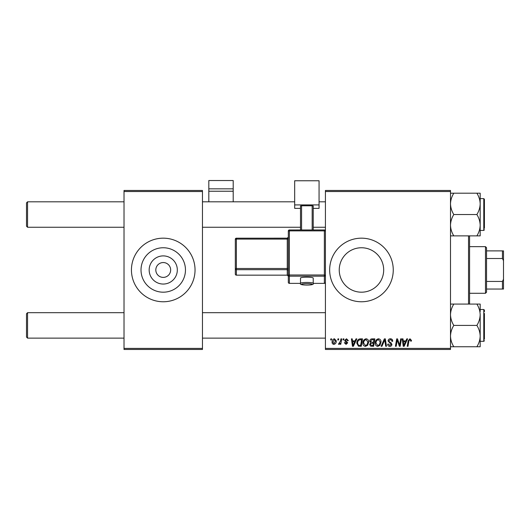 <?xml version="1.0" encoding="UTF-8"?>
<svg xmlns="http://www.w3.org/2000/svg" width="530" height="530" viewBox="0 0 530 530"><rect width="100%" height="100%" fill="white"/><g stroke="black" fill="none" stroke-linecap="round" stroke-linejoin="round"><path stroke-width="0.79" d="M177.318 269.969A14.078 14.078 0 0 1 163.24 284.047A14.078 14.078 0 0 1 149.162 269.969A14.078 14.078 0 0 1 163.24 255.897A14.078 14.078 0 0 1 177.318 269.969M155.82 269.969A7.42 7.42 0 0 0 163.24 277.389A7.42 7.42 0 0 0 170.66 269.969A7.42 7.42 0 0 0 163.24 262.549A7.42 7.42 0 0 0 155.82 269.969M141.02 269.969A22.22 22.22 0 0 0 163.24 292.189A22.22 22.22 0 0 0 185.46 269.969A22.22 22.22 0 0 0 163.24 247.755A22.22 22.22 0 0 0 141.02 269.969M131.44 269.969A31.8 31.8 0 0 0 163.24 301.769A31.8 31.8 0 0 0 195.04 269.969A31.8 31.8 0 0 0 163.24 238.169A31.8 31.8 0 0 0 131.44 269.969M383.68 269.969A22.22 22.22 0 0 1 361.46 292.189A22.22 22.22 0 0 1 339.24 269.969A22.22 22.22 0 0 1 361.46 247.755A22.22 22.22 0 0 1 383.68 269.969M329.66 269.969A31.8 31.8 0 0 0 361.46 301.769A31.8 31.8 0 0 0 393.26 269.969A31.8 31.8 0 0 0 361.46 238.169A31.8 31.8 0 0 0 329.66 269.969M450.5 349.469L325.42 349.469L325.42 348.409L450.5 348.409L450.5 349.469M450.5 191.529L325.42 191.529L325.42 190.469L450.5 190.469L450.5 348.409M343.149 338.869L343.924 338.869L343.758 339.929L342.97 339.929L343.149 338.869M337.948 338.869L338.716 338.869L338.557 339.929L337.769 339.929L337.948 338.869M366.137 338.776C367.846 339.087 368.694 340.154 368.688 341.983L367.674 345.268L365.468 346.388C363.706 346.063 362.851 344.964 362.904 343.082C362.891 340.724 363.971 339.293 366.137 338.776M356.001 338.869L356.836 338.869L353.391 346.289L352.45 346.289L351.436 338.869L352.212 338.869L352.457 340.896L355.093 340.896L356.001 338.869M371.881 338.869L374.856 338.869L373.604 346.289L370.675 346.169L369.649 344.487L370.675 342.678L369.748 341.181C369.841 339.809 370.55 339.041 371.881 338.869M384.363 338.869L385.35 338.869L386.483 346.289L385.708 346.289L384.734 339.929L381.951 346.289L381.123 346.289L384.363 338.869M411.472 340.412L411.406 341.088L410.631 341.181L410.704 340.538L409.909 339.644L408.895 341.035L408.001 346.289L407.219 346.289L408.14 340.85L409.955 338.776L411.472 340.412M400.673 338.869L401.449 338.869L400.183 346.289L399.368 346.289L397.248 339.995L396.215 346.289L395.433 346.289L396.685 338.869L397.5 338.869L399.64 345.156L400.673 338.869M325.42 191.529L325.42 348.409M406.788 338.869L407.623 338.869L404.178 346.289L403.231 346.289L402.217 338.869L402.992 338.869L403.244 340.896L405.874 340.896L406.788 338.869M390.385 338.776C391.942 338.856 392.703 339.697 392.684 341.287L391.908 341.373L391.716 340.28L390.332 339.644L388.828 340.883L389.027 341.532L391.041 342.797L391.908 344.421C391.816 345.686 391.12 346.342 389.835 346.388C388.49 346.302 387.768 345.587 387.668 344.235L388.444 343.996L389.861 345.52L391.14 344.467L388.059 340.956C388.199 339.564 388.974 338.836 390.385 338.776M378.473 338.776C380.182 339.087 381.03 340.154 381.024 341.983L380.003 345.268L377.804 346.388C376.042 346.063 375.187 344.964 375.24 343.082C375.227 340.724 376.307 339.293 378.473 338.776M348.356 340.604L347.581 340.797L346.474 339.452L345.461 340.28L347.68 342.83L346.063 344.361L344.308 342.725L345.076 342.632L346.097 343.692L346.911 342.95L345.083 341.32L344.692 340.339L346.514 338.776L348.356 340.604M360.32 338.869L362.52 338.869L361.268 346.289L358.472 346.196L356.836 343.255C356.789 341.36 357.558 339.962 359.135 339.048L360.32 338.869M334.476 338.776L336.311 340.923C336.384 342.804 335.57 343.95 333.867 344.361C332.635 344.169 332.032 343.413 332.072 342.108C332.025 340.3 332.827 339.187 334.476 338.776M340.923 338.869L341.698 338.869L340.79 344.268L340.008 344.268L340.207 343.149L338.955 344.361L338.431 344.169L340.525 341.029L340.923 338.869M330.819 338.869L331.588 338.869L331.429 339.929L330.64 339.929L330.819 338.869M202.46 349.469L124.02 349.469L124.02 348.409L202.46 348.409L202.46 349.469M202.46 191.529L124.02 191.529L124.02 190.469L202.46 190.469L202.46 348.409M124.02 191.529L124.02 348.409M404.43 343.963L405.45 341.764L403.35 341.764L403.814 345.481L404.43 343.963M379.4 344.699L380.249 341.949L378.42 339.644C376.77 340.141 375.962 341.313 376.008 343.162L377.83 345.52L379.4 344.699M372.968 345.421L373.358 343.109L370.848 343.42L370.424 344.454L371.643 345.421L372.968 345.421M373.504 342.241L373.928 339.737L371.722 339.776L370.516 341.201L371.868 342.241L373.504 342.241M353.642 343.963L354.669 341.764L352.569 341.764L353.026 345.481L353.642 343.963M360.632 345.421L361.592 339.737L360.599 339.737C358.558 339.929 357.558 341.115 357.604 343.301L358.538 345.302L360.632 345.421M367.065 344.699L367.919 341.949L366.084 339.644C364.435 340.141 363.633 341.313 363.679 343.162L365.495 345.52L367.065 344.699M333.9 343.692L335.536 341.009L334.47 339.452L332.84 342.108L333.9 343.692M26.5 226.191L27.56 227.251L26.5 226.191L26.5 202.871L27.56 201.811L27.56 227.251L124.02 227.251M27.56 338.127L26.5 337.067L26.5 313.747L27.56 312.687L27.56 338.127L124.02 338.127M450.5 235.87L453.799 235.87C451.739 232.544 450.639 228.993 450.5 225.197C450.626 221.454 451.726 217.896 453.799 214.531L476.881 214.531C478.941 217.856 480.041 221.407 480.18 225.197L480.18 228.304M480.18 230.431L483.784 230.431L483.784 198.631L484.42 199.267L484.42 228.311M453.799 214.531C451.732 211.185 450.632 207.627 450.5 203.865C450.632 200.095 451.732 196.537 453.799 193.198L450.5 193.198M453.799 193.198L476.881 193.198C478.948 196.544 480.048 200.102 480.18 203.865C480.048 207.641 478.948 211.198 476.881 214.531M453.799 235.87L480.18 235.87L480.18 193.198L476.881 193.198M480.18 225.197C480.054 228.947 478.954 232.504 476.881 235.87M480.18 311.64L480.18 304.074L476.881 304.074C478.941 307.393 480.041 310.951 480.18 314.74C480.054 318.49 478.954 322.041 476.881 325.407C478.948 328.759 480.048 332.31 480.18 336.073L480.18 341.307L483.784 341.307L483.784 309.507L480.18 309.507M484.42 313.475L484.42 339.187M450.5 346.746L453.799 346.746C451.732 343.394 450.632 339.843 450.5 336.073C450.632 332.303 451.732 328.746 453.799 325.407C451.739 322.088 450.639 318.53 450.5 314.74C450.626 310.997 451.726 307.44 453.799 304.074L476.881 304.074M453.799 325.407L476.881 325.407M453.799 304.074L450.5 304.074M476.881 346.746L480.18 346.746L480.18 336.073C480.048 339.849 478.948 343.407 476.881 346.746L453.799 346.746M480.18 314.74L480.18 336.073M484.42 311.627L484.42 310.143L483.784 309.507M469.58 235.87L469.58 304.074M468.52 304.074L468.52 235.87M485.48 293.289L485.48 246.649L486.54 247.709L486.54 292.229L485.48 293.289L469.58 293.289M485.48 246.649L469.58 246.649M503.5 289.049L502.44 289.049L502.44 281.437L503.5 279.211L503.5 289.049M486.54 289.049L502.44 289.049M486.54 250.889L503.5 250.889L503.5 279.211M486.54 281.437L502.44 281.437M503.5 260.727L502.44 258.507L502.44 250.889M486.54 258.507L502.44 258.507M233.2 188.832L233.2 180.531L208.82 180.531L208.82 188.832L233.2 188.832L233.2 201.811M233.2 191.231L208.82 191.231L208.82 201.811M208.82 191.231L208.82 188.832M306.87 277.19A6.36 0.861 180 0 0 300.51 278.051L300.51 283.305A6.36 0.861 0 0 1 306.87 282.444A6.36 0.861 0 0 1 313.23 283.305L313.23 278.051A6.36 0.861 180 0 0 306.87 277.19M288.32 282.318L288.32 231.027L289.38 230.881L289.38 274.99L324.36 274.99L324.36 230.881L289.38 230.881L289.38 229.967A1.06 1.06 0 0 0 288.32 231.027A1.06 1.053 -0 0 1 289.38 229.974L324.36 229.967L324.36 230.881L325.42 231.027L325.42 282.318A1.06 1.053 180 0 1 324.36 283.371L324.36 276.183L289.38 276.183L289.38 283.371L300.51 283.371L289.38 283.378A1.06 1.053 180 0 1 288.32 282.318A1.06 1.06 0 0 0 289.38 283.378L289.38 283.371M288.32 238.951L288.32 237.122L287.26 238.182L287.26 239.096L236.38 239.096L236.38 268.498L287.26 268.498L287.26 239.096L288.32 238.951M288.32 276.203L287.26 275.163L287.26 269.697L236.38 269.697L236.38 275.156L287.26 275.156A1.06 1.053 180 0 1 288.32 276.203M288.32 274.394L288.32 244.986M319.06 204.911L294.68 204.911L294.68 180.756L319.06 180.756L319.06 208.363L313.23 208.363M300.51 208.363L294.68 208.363L294.68 204.911M300.51 229.967L300.51 205.918L301.57 205.773L301.57 229.967M312.17 229.967L312.17 205.773L301.57 205.773M312.17 205.773L313.23 205.918L313.23 229.967M235.32 274.103A1.06 1.06 0 0 0 236.38 275.163L236.38 275.163A1.06 1.053 -0 0 1 235.32 274.103L235.32 239.242L236.38 239.096L236.38 238.182A1.06 1.06 0 0 0 235.32 239.242A1.06 1.053 -0 0 1 236.38 238.189L287.26 238.182L236.38 238.189M306.87 283.636A5.3 0.716 180 0 0 301.57 284.352A5.3 0.716 180 0 0 306.87 285.074A5.3 0.716 180 0 0 312.17 284.352A5.3 0.716 180 0 0 306.87 283.636M324.36 283.378L313.23 283.378L324.36 283.371A1.06 1.06 0 0 0 325.42 282.318M235.32 268.644A1.06 1.053 -0 0 0 236.38 269.697L236.38 268.498L235.32 268.644M288.32 268.359L287.26 268.498L287.26 269.697A1.06 1.053 180 0 1 288.32 270.744M288.32 237.135A1.06 1.053 180 0 1 287.26 238.189M288.32 275.136A1.06 1.053 -0 0 0 289.38 276.183L289.38 274.99L288.32 275.136M324.36 276.183A1.06 1.053 -0 0 0 325.42 275.136L324.36 274.99L324.36 276.183M289.38 229.974L324.36 229.967A1.06 1.06 0 0 1 325.42 231.027A1.06 1.053 180 0 0 324.36 229.974M325.42 201.811L319.06 201.811M294.68 201.811L202.46 201.811M124.02 201.811L27.56 201.811L26.5 202.871M325.42 227.251L313.23 227.251M300.51 227.251L202.46 227.251M202.46 338.127L325.42 338.127M27.56 312.687L124.02 312.687M202.46 312.687L325.42 312.687M483.784 198.631L484.42 199.267L483.784 198.631L480.18 198.631M483.784 230.431L484.42 229.795M483.784 341.307L484.42 340.671L483.917 341.293M300.51 283.305C299.669 284.438 301.789 285.034 306.87 285.08C311.951 285.027 314.071 284.438 313.23 283.305M236.38 275.163L287.26 275.163"/></g></svg>
